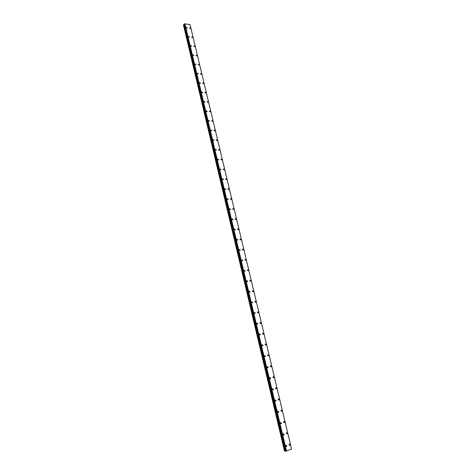 <?xml version="1.0" encoding="UTF-8"?>
<svg xmlns="http://www.w3.org/2000/svg" width="475" height="475" viewBox="0 0 475 475"><rect width="100%" height="100%" fill="white"/><g stroke="black" fill="none" stroke-linecap="round" stroke-linejoin="round"><path stroke-width="0.71" d="M286.033 445.265L286.835 445.704L286.639 446.536L285.831 446.096L286.033 445.265L286.835 445.704L286.639 446.536L285.837 446.096M283.296 433.829L284.109 434.269L283.919 435.076L283.106 434.637L283.296 433.829L284.109 434.269L283.925 435.076L283.112 434.637M280.577 422.459L281.402 422.892L281.224 423.688L280.398 423.249L280.582 422.459L281.402 422.892L281.224 423.688L280.398 423.249M277.881 411.16L278.712 411.593L278.54 412.365L277.709 411.932L277.881 411.16L278.712 411.593L278.54 412.365L277.709 411.932M275.197 399.926L276.034 400.36L275.868 401.114L275.031 400.68L275.197 399.926L276.034 400.36L275.874 401.114L275.031 400.68M272.525 388.764L273.374 389.191L273.22 389.933L272.371 389.5L272.531 388.764L273.374 389.191L273.22 389.933L272.371 389.5M269.877 377.667L270.732 378.094L270.584 378.818L269.729 378.385L269.877 377.667L270.732 378.094L270.584 378.818L269.729 378.385M267.241 366.635L268.108 367.062L267.959 367.769L267.098 367.335L267.241 366.635L268.108 367.062L267.965 367.769L267.098 367.335M264.623 355.668L265.495 356.096L265.359 356.784L264.486 356.357L264.623 355.668L265.495 356.096L265.359 356.784L264.486 356.357M262.022 344.773L262.895 345.2L262.77 345.871L261.891 345.438L262.022 344.773L262.901 345.2L262.77 345.871L261.891 345.438M259.433 333.937L260.318 334.364L260.193 335.017L259.308 334.59L259.433 333.937L260.318 334.364L260.193 335.017L259.308 334.59M256.862 323.166L257.753 323.594L257.634 324.229L256.743 323.802L256.862 323.166L257.753 323.594L257.634 324.229L256.743 323.802M254.303 312.461L255.2 312.883L255.087 313.512L254.196 313.084L254.303 312.461L255.206 312.883L255.093 313.512M251.762 301.815L252.664 302.243L252.558 302.848L251.655 302.427L251.768 301.815L252.67 302.243L252.563 302.848L251.661 302.421M249.238 291.234L250.147 291.662L250.046 292.256L249.138 291.828L249.238 291.234L250.147 291.662L250.046 292.256L249.138 291.828M246.727 280.713L247.641 281.141L247.546 281.723L246.632 281.295L246.727 280.713L247.641 281.141L247.546 281.723L246.632 281.295M244.233 270.257L245.148 270.685L245.058 271.249L244.138 270.821L244.233 270.257L245.153 270.685L245.058 271.249L244.144 270.821M241.751 259.855L242.672 260.288L242.588 260.84L241.662 260.413L241.751 259.855L242.678 260.288L242.588 260.84L241.668 260.413M239.281 249.518L240.213 249.951L240.13 250.491L239.204 250.064L239.287 249.518L240.213 249.951L240.13 250.491L239.204 250.064M236.835 239.24L237.767 239.673L237.69 240.202L236.758 239.768L236.835 239.24L237.767 239.673L237.684 240.202L236.752 239.774M234.395 229.021L235.333 229.455L235.256 229.971L234.323 229.544L234.395 229.021L235.333 229.455L235.262 229.971L234.323 229.538M231.972 218.862L232.91 219.296L232.845 219.806L231.901 219.367L231.972 218.862L232.916 219.296L232.845 219.806L231.901 219.367M229.562 208.763L230.506 209.196L230.44 209.695L229.496 209.255L229.562 208.763L230.506 209.196L230.44 209.695L229.496 209.255M227.169 198.722L228.113 199.156L228.053 199.643L227.103 199.203L227.169 198.716L228.119 199.156L228.053 199.637L227.103 199.203M224.788 188.735L225.738 189.175L225.678 189.644L224.728 189.204L224.788 188.735L225.738 189.175L225.678 189.644L224.728 189.204M222.419 178.802L223.375 179.247L223.315 179.704L222.359 179.265L222.419 178.802L223.375 179.247L223.315 179.704L222.365 179.265M220.062 168.928L221.023 169.373L220.97 169.824L220.008 169.379L220.067 168.928L221.023 169.373L220.97 169.824L220.014 169.379M217.722 159.113L218.684 159.558L218.637 159.998L217.675 159.553L217.722 159.113L218.684 159.558L218.637 159.998L217.675 159.553M215.395 149.352L216.362 149.797L216.309 150.231L215.347 149.779L215.395 149.352L216.362 149.797L216.315 150.231L215.347 149.779M213.079 139.644L214.047 140.095L214.005 140.517L213.037 140.066L213.085 139.644L214.047 140.095L214.005 140.517L213.037 140.066M210.781 129.99L211.749 130.447L211.708 130.857L210.74 130.399L210.781 129.99L211.749 130.441L211.708 130.857L210.74 130.399M208.495 120.389L209.463 120.846L209.422 121.25L208.454 120.793L208.495 120.389L209.463 120.846L209.428 121.25L208.454 120.793M206.215 110.847L207.189 111.304L207.153 111.702L206.18 111.239L206.221 110.847L207.195 111.304L207.153 111.702L206.18 111.239M203.953 101.353L204.933 101.816L204.897 102.202L203.917 101.739L203.959 101.353L204.933 101.816L204.897 102.202L203.923 101.739M201.709 91.913L202.683 92.382L202.653 92.756L201.673 92.293L201.709 91.913L202.688 92.382L202.653 92.756L201.673 92.293M199.47 82.525L200.45 82.994L200.42 83.368L199.435 82.893L199.47 82.525L200.45 82.994L200.42 83.368L199.441 82.893M197.244 73.186L198.229 73.661L198.2 74.023L197.244 73.186L198.229 73.661L198.194 74.029L197.214 73.554M195.035 63.905L195.991 64.737L195.035 63.905L196.015 64.38L195.985 64.737L195.005 64.262M192.832 54.672L193.818 55.153L193.794 55.498L192.832 54.672L193.818 55.153L193.794 55.498L192.808 55.017M190.647 45.487L191.633 45.974L191.609 46.312L190.618 45.826L190.647 45.487L191.633 45.974L191.609 46.312L190.623 45.826M188.468 36.355L189.436 37.181L188.444 36.688L188.468 36.355L189.46 36.842L189.436 37.175L188.444 36.688M186.307 27.271L187.275 28.09L186.283 27.597L186.307 27.271L187.298 27.764L187.275 28.09L186.283 27.597M289.228 444.036L290.023 444.475L289.827 445.301L289.032 444.861L289.228 444.036L290.023 444.475L289.827 445.301L289.032 444.861M286.49 432.648L287.298 433.087L287.114 433.895L286.306 433.455L286.496 432.648L287.304 433.087L287.114 433.895L286.306 433.455M283.777 421.331L284.596 421.77L284.418 422.56L283.599 422.121L283.777 421.331L284.596 421.77L284.418 422.56L283.599 422.121M281.081 410.085L281.907 410.519L281.734 411.291L280.909 410.857L281.081 410.085L281.907 410.519L281.734 411.291L280.909 410.851M278.397 398.905L279.229 399.338L279.068 400.093L278.237 399.659L278.397 398.905L279.235 399.338L279.068 400.093L278.237 399.659M275.732 387.79L276.575 388.223L276.42 388.96L275.577 388.526L275.732 387.79L276.575 388.223L276.42 388.96L275.577 388.526M273.083 376.746L273.933 377.174L273.784 377.892L272.935 377.465L273.083 376.746L273.933 377.174L273.784 377.892L272.935 377.465M270.453 365.762L271.308 366.195L271.166 366.896L270.311 366.463L270.453 365.762L271.308 366.195L271.166 366.896L270.311 366.463M267.835 354.849L268.696 355.276L268.559 355.965L267.698 355.532L267.835 354.849L268.696 355.276L268.559 355.965L267.698 355.532M265.234 344.001L266.101 344.428L265.97 345.093L265.103 344.666L265.234 344.001L266.101 344.428L265.976 345.093L265.103 344.666M262.645 333.213L263.524 333.64L263.399 334.293L262.527 333.866L262.645 333.213L263.524 333.64L263.399 334.293L262.527 333.866M260.074 322.489L260.959 322.917L260.84 323.558L259.962 323.125L260.074 322.489L260.959 322.917L260.84 323.552L259.962 323.125M257.521 311.832L258.412 312.259L258.299 312.883L257.408 312.455L257.521 311.832L258.412 312.259L258.299 312.883L257.408 312.455M254.98 301.233L255.877 301.661L255.77 302.266L254.873 301.839L254.98 301.233L255.877 301.661L255.77 302.266L254.879 301.839M252.457 290.7L253.359 291.122L253.258 291.721L252.356 291.294L252.457 290.694L253.359 291.122L253.258 291.721L252.356 291.288M249.945 280.22L250.853 280.648L250.758 281.23L249.85 280.802L249.951 280.22L250.853 280.648L250.758 281.23L249.856 280.802M247.451 269.812L248.366 270.239L248.271 270.803L247.362 270.376L247.451 269.812L248.366 270.239L248.271 270.803L247.362 270.376M244.975 259.457L245.89 259.884L245.801 260.442L244.886 260.009L244.975 259.457L245.89 259.884L245.801 260.442L244.886 260.009M242.505 249.161L243.426 249.595L243.342 250.135L242.428 249.702L242.505 249.161L243.426 249.595L243.348 250.135L242.428 249.702M240.059 238.931L240.979 239.358L240.902 239.887L239.982 239.459L240.059 238.931L240.979 239.358L240.902 239.893L239.976 239.459M237.619 228.754L238.545 229.188L238.474 229.704L237.547 229.271L237.619 228.754L238.551 229.188L238.474 229.704L237.547 229.271M235.196 218.637L236.128 219.07L236.057 219.575L235.125 219.141L235.196 218.637L236.128 219.07L236.063 219.575L235.125 219.141M232.786 208.578L233.724 209.012L233.658 209.511L232.72 209.071L232.792 208.578L233.724 209.012L233.658 209.505L232.72 209.071M230.393 198.574L231.331 199.013L231.272 199.494L230.333 199.061L230.393 198.574L231.337 199.013L231.272 199.494L230.333 199.055M228.012 188.628L228.956 189.068L228.897 189.543L227.953 189.103L228.012 188.628L228.956 189.068L228.897 189.543L227.953 189.103M225.643 178.743L226.593 179.182L226.533 179.645L225.589 179.2L225.649 178.743L226.593 179.182L226.539 179.645L225.589 179.2M223.292 168.91L224.242 169.355L224.188 169.807L223.238 169.361L223.292 168.91L224.242 169.349L224.188 169.801L223.238 169.361M220.952 159.131L221.902 159.576L221.855 160.016L220.899 159.57L220.952 159.131L221.908 159.576L221.855 160.016L220.905 159.57M218.625 149.405L219.581 149.857L219.533 150.29L218.577 149.839L218.625 149.405L219.581 149.857L219.533 150.29L218.577 149.839M216.309 139.739L217.271 140.19L217.223 140.612L216.268 140.161L216.309 139.739L217.271 140.19L217.223 140.612L216.268 140.161M214.011 130.126L214.973 130.577L214.926 130.993L213.97 130.536L214.011 130.126L214.973 130.577L214.932 130.993L213.97 130.536M211.725 120.561L212.687 121.024L212.646 121.428L211.684 120.965L211.725 120.561L212.687 121.018L212.646 121.422L211.684 120.965M209.445 111.055L210.413 111.518L210.377 111.91L209.41 111.453L209.451 111.055L210.413 111.518L210.377 111.91L209.41 111.453M207.183 101.603L208.151 102.066L208.115 102.452L207.148 101.988L207.189 101.597L208.157 102.066L208.115 102.452L207.148 101.988M204.939 92.198L205.907 92.667L205.871 93.041L204.903 92.577L204.939 92.198L205.907 92.661L205.871 93.041L204.903 92.577M202.7 82.846L203.668 83.315L203.638 83.689L202.665 83.214L202.7 82.846L203.674 83.315L203.638 83.689L202.671 83.214M200.474 73.548L201.418 74.385L200.444 73.91L200.474 73.548L201.447 74.017L201.418 74.385L200.444 73.91M198.259 64.297L199.239 64.772L199.209 65.128L198.265 64.297L199.209 65.128L198.235 64.653M196.062 55.1L197.012 55.931L196.033 55.444L196.062 55.1L197.042 55.581L197.012 55.925L196.038 55.444M193.871 45.95L194.851 46.437L194.827 46.776L193.848 46.289L193.877 45.95L194.827 46.776L193.848 46.289M191.698 36.848L192.678 37.341L192.654 37.673L191.674 37.187L191.698 36.848L192.678 37.341L192.654 37.673L191.674 37.187M189.537 27.799L190.517 28.292L190.493 28.625L189.513 28.126L189.537 27.799L190.517 28.292L190.493 28.625L189.513 28.132M184.353 24.379L183.403 24.878L284.543 451.25L285.707 451.078M184.805 23.797L184.282 24.077L285.742 451.179L291.597 449.047L190.071 24.664L184.834 23.78L286.372 451.096M190.071 24.67L291.597 449.047M184.282 24.077L285.748 451.191L184.288 24.059M183.593 24.7L284.804 451.238M184.152 24.504L285.451 451.108M184.27 24.457L285.594 451.078M184.442 23.916L285.956 451.179M184.496 23.898L286.015 451.167M184.947 23.75L286.544 451.06M190.053 24.611L291.591 449.071M183.748 24.617L284.988 451.208M184.834 23.78L286.413 451.09"/></g></svg>
